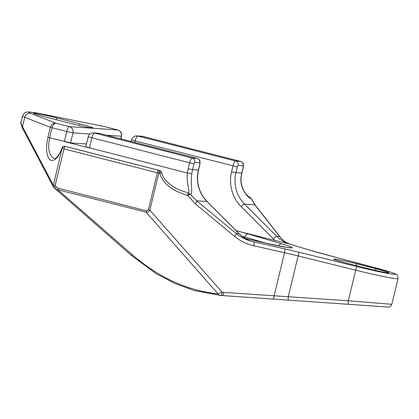 <?xml version="1.0" encoding="UTF-8"?>
<svg xmlns="http://www.w3.org/2000/svg" width="419" height="419" viewBox="0 0 419 419"><rect width="100%" height="100%" fill="white"/><g stroke="black" fill="none" stroke-linecap="round" stroke-linejoin="round"><path stroke-width="0.63" d="M375.958 268.752A18.577 0.88 -166.4 0 1 388.968 272.769A18.577 0.88 -166.4 0 1 365.866 268.05L346.602 263.127A18.577 0.88 -166.4 0 1 333.587 259.11A18.577 0.88 -166.4 0 1 356.689 263.823L375.958 268.752L375.56 270.396M46.729 117.283A18.577 0.88 -166.4 0 1 33.719 113.266A18.577 0.88 -166.4 0 1 56.822 117.985L79.94 123.898A18.577 0.88 -166.4 0 1 92.95 127.915A18.577 0.88 -166.4 0 1 69.847 123.196L46.729 117.283M236.216 230.717L290.142 244.256L311.307 250.641A36.38 1.718 13.6 0 0 323.306 253.998L375.817 267.898A35.091 1.66 -166.4 0 1 394.028 274.314A35.091 1.66 -166.4 0 1 356.988 266.594L299.402 252.343A36.38 1.718 13.6 0 0 284.318 248.771L251.966 241.449C245.995 239.851 240.695 237.185 236.07 233.451L196.7 200.811L190.488 194.395L187.555 192.635A2.582 0.807 104.6 0 1 187.56 192.635A2.582 0.807 104.6 0 1 187.665 195.432L190.488 194.395C193.238 194.154 190.168 184.182 191.844 173.539A32.771 31.53 94 0 1 192.546 169.658L193.939 163.887A1.55 0.414 -75.7 0 1 194.725 162.41L199.701 162.755A1.55 0.414 -75.7 0 1 199.758 164.29L198.365 170.062A32.771 31.53 -86 0 0 206.991 201.523L239.071 233.661A32.771 31.53 -86 0 0 251.966 241.449M280.091 236.882A3.614 2.394 141.9 0 0 280.06 236.845A3.614 2.394 141.9 0 0 279.641 236.468C282.401 240.071 285.7 242.601 289.534 244.052L290.142 244.256M249.452 196.993A2.582 1.948 109.5 0 0 249.389 196.967A2.582 1.948 109.5 0 0 249.09 196.893L251.479 198.789M248.598 196.673L249.389 196.967A2.582 1.948 109.5 0 0 249.384 196.967L249.829 197.134A2.582 2.299 112.5 0 0 249.824 197.134A2.582 2.299 112.5 0 0 249.42 197.014L249.096 196.993M249.928 197.181A2.582 2.299 112.5 0 0 249.829 197.134L251.468 198.747M197.323 158.429A5.159 1.383 104.3 0 0 197.244 158.398A5.159 1.383 104.3 0 0 197.176 158.387L192.201 158.042A5.159 1.383 104.3 0 0 189.587 162.954L188.194 168.726A36.38 35.007 -86 0 0 187.413 173.042C185.952 183.239 190.865 193.211 188.073 192.766L187.78 192.693M188.073 192.766A2.582 1.377 103.8 0 1 188.89 194.976M99.533 133.415A5.159 1.383 104.3 0 0 99.471 133.394L197.244 158.398C201.005 160.603 199.434 160.749 200.025 161.373L199.9 164.274L198.501 170.046C195.977 182.213 198.852 192.724 207.133 201.576L239.207 233.713C243.036 237.515 247.493 240.155 252.584 241.627L252.709 241.658M98.549 133.242L98.549 133.242A5.159 5.159 0 0 1 99.471 133.394L99.471 133.394A5.159 1.383 104.3 0 0 99.403 133.378A5.159 4.965 -86 0 0 98.549 133.242L93.573 132.896A5.159 5.159 0 0 0 88.2 136.835L85.78 146.854L187.413 173.042L191.844 173.539M186.56 192.368L181.736 190.765C176.1 188.712 171.125 185.627 166.809 181.511C164.238 179.028 162.525 176.053 161.671 172.586A2.582 0.45 169.6 0 1 159.885 173.351C162.635 183.396 171.895 190.755 187.665 195.432L195.338 203.838A3.614 1.089 -50.3 0 0 196.7 200.811L206.991 201.523A3.614 0.754 135.1 0 1 207.133 201.576M195.338 203.838L234.703 236.478A3.614 1.089 -50.3 0 0 236.07 233.451L239.071 233.661A3.614 0.754 135.1 0 1 239.207 233.713M234.703 236.478C240.234 241.014 246.613 244.115 253.835 245.78A3.614 1.126 -77.3 0 0 253.626 241.852M290.98 244.528A3.614 2.734 106.7 0 0 290.791 244.46A3.614 2.734 106.7 0 0 290.603 244.413M311.684 250.756A3.614 2.734 106.7 0 0 311.5 250.688L289.775 244.125C286.161 242.831 282.925 240.401 280.06 236.845L255.276 205.216A3.614 2.394 141.9 0 0 254.852 204.839L279.641 236.468L276.634 236.258L244.56 204.126A32.771 31.53 94 0 1 235.928 172.659L237.327 166.893A1.55 0.414 -75.7 0 1 238.107 165.416L243.083 165.762A1.55 0.414 -75.7 0 1 243.14 167.296L241.747 173.063A32.771 31.53 -86 0 0 241.045 176.949C239.464 187.592 247.488 197.904 251.253 198.601L254.852 204.839L244.56 204.126A3.614 0.754 -44.9 0 0 241.161 206.667L273.235 238.799A3.614 0.754 -44.9 0 1 276.634 236.258A32.771 31.53 94 0 0 289.534 244.052M240.71 161.435A5.159 1.383 104.3 0 0 240.626 161.404A5.159 1.383 104.3 0 0 240.558 161.394L235.583 161.048A5.159 1.383 104.3 0 0 232.969 165.961L231.576 171.732L235.928 172.659L241.883 173.052L241.045 176.949M142.921 136.421A5.159 1.383 104.3 0 0 142.853 136.395A5.159 1.383 104.3 0 0 142.79 136.385A5.159 4.965 -86 0 0 141.931 136.248L136.955 135.903A5.159 4.965 94 0 1 137.809 136.039A5.159 1.383 104.3 0 0 135.201 140.952L237.327 166.893M241.883 173.052L243.282 167.281L243.413 164.379C242.816 163.756 244.387 163.609 240.626 161.404L142.853 136.395A5.159 5.159 0 0 0 141.931 136.248L141.931 136.248M249.09 196.893L248.388 196.647M253.835 245.78L284.527 252.699A32.771 1.55 -166.4 0 1 298.113 255.915L355.7 270.171A38.705 1.828 13.6 0 0 398.05 278.541L391.823 304.299L348.299 300.774L223.72 292.399A3.614 1.089 94 0 1 222.41 295.578L388.031 307.048C389.424 307.3 390.676 306.383 391.791 304.294M42.497 114.13A5.159 3.284 101.4 0 1 42.696 114.162L29.576 111.988L26.91 112.046C26.58 112.522 24.978 111.119 22.516 116.058A44.362 2.095 13.6 0 0 24.763 117.315L50.348 127.287L47.928 137.306C45.65 148.389 46.32 155.905 49.934 159.849C54.098 161.949 58.141 158.099 62.064 148.3L53.391 185.292L55.067 185.774L63.987 148.881L62.311 148.394A2.582 2.435 -68.7 0 1 65.296 146.425L65.045 146.325A2.582 2.435 111.3 0 0 62.064 148.3A2.582 0.848 -160.4 0 1 62.012 147.97C59.927 154.459 55.449 159.037 55.078 158.434L54.271 158.529C49.07 155.936 47.515 149.017 49.604 137.793L52.024 127.774L66.768 131.545A5.159 1.383 -75.7 0 1 69.381 126.632L55.9 123.181C53.197 122.935 51.348 124.307 50.348 127.287L52.024 127.774C52.92 124.762 54.213 123.228 55.9 123.181L30.728 113.371A39.203 1.854 -166.4 0 1 42.895 114.214L104.263 126.533L117.744 129.979A5.159 1.383 -75.7 0 1 117.807 129.99A5.159 1.383 -75.7 0 1 117.886 130.021M103.985 126.475L42.696 114.162A5.159 3.284 101.4 0 1 42.895 114.214M106.526 135.196L121.348 136.222A5.159 4.965 -86 0 0 117.744 129.979L69.381 126.632A5.159 4.965 94 0 1 72.99 132.87L89.954 134.049M120.719 138.825L121.547 136.201A5.159 5.159 0 0 0 117.807 129.99L104.263 126.528M93.573 132.896A5.159 4.965 94 0 1 94.427 133.038A5.159 1.383 104.3 0 0 91.813 137.951L89.394 147.97L64.348 141.564L66.768 131.545L72.99 132.87L70.565 142.895L47.928 137.306M86.471 143.995L70.565 142.895M88.2 136.835L193.939 163.887M136.955 135.903A5.159 5.159 0 0 0 131.582 139.836L135.201 140.952L134.839 142.439M30.728 113.371A5.159 4.866 -68.7 0 0 24.763 117.315L22.49 126.716C21.306 124.605 20.83 123.076 21.044 122.128L22.516 116.058M55.523 189.205L146.896 212.354L148.588 211.626L149.834 210.149L158.796 173.105L157.34 172.759L148.384 209.804L149.834 210.149L222.185 292.284L218.037 293.871C187.576 290.681 159.073 277.708 132.53 254.946A3.614 0.613 131.1 0 1 131.451 255.506L156.083 273.597L174.582 283.354L193.924 290.482L220.85 295.463A3.614 1.089 -85.6 0 0 222.185 292.284L223.72 292.399M255.742 297.888L220.855 295.463M222.41 295.578L218.996 295.306A3.614 1.404 -84.7 0 1 218.996 295.306A3.614 1.404 -84.7 0 1 218.037 293.871L146.278 212.407A2.582 0.691 104.3 0 1 146.498 210.815L58.157 188.22A2.582 0.691 104.3 0 0 57.932 189.817L132.53 254.946M367.322 305.613L288.466 300.156A3.614 0.435 -86 0 1 288.272 296.615L298.113 255.915A3.614 0.414 -76.1 0 1 299.402 252.343M269.134 298.815L265.201 298.543M385.883 306.902L319.247 302.288M58.157 188.22L56.261 186.974A2.582 0.539 135.1 0 0 55.14 188.843A2.582 0.539 135.1 0 0 55.151 188.859M159.885 173.351A2.582 0.801 -77.3 0 0 159.739 170.549L158.644 170.297A2.582 0.801 102.7 0 1 158.796 173.105L159.885 173.351M158.644 170.297A2.582 0.691 104.3 0 0 157.34 172.759L63.987 148.881A2.582 0.691 -75.7 0 1 65.296 146.425L158.644 170.297M56.261 186.974L55.067 185.774A2.582 0.539 135.1 0 0 53.941 187.649L131.451 255.506M21.05 122.118C20.353 121.898 20.861 124.014 22.584 128.455L22.584 128.455A2.582 2.273 152.2 0 1 22.49 126.716L53.391 185.292A2.582 2.273 152.2 0 0 53.449 186.947A2.582 2.273 152.2 0 0 53.485 187.026A2.582 2.273 152.2 0 0 53.904 187.571M272.779 299.066A3.614 1.089 -86 0 0 274.089 295.887L284.527 252.699A3.614 1.126 -77.3 0 0 284.318 248.771M348.493 304.309A3.614 0.435 -86 0 1 348.299 300.774L355.7 270.171A3.614 0.414 -76.1 0 1 356.988 266.594M356.689 263.823L356.265 265.599M56.822 117.985L56.392 119.755M79.94 123.898L79.542 125.543M241.952 236.159A61.923 2.928 -166.4 0 1 244.89 237.013A3.614 2.608 -73.6 0 1 248.305 234.006A65.537 3.101 13.6 0 0 238.594 231.241M278.724 245.916A3.614 2.608 -73.6 0 1 281.793 243.879L248.305 234.006M244.633 238.065L244.89 237.013L265.656 243.135M263.148 242.575A3.614 0.943 102.9 0 1 263.195 242.58A3.614 0.943 102.9 0 1 263.237 242.596A39.737 1.88 13.6 0 0 281.793 243.879M245.372 238.516L263.237 242.596M273.235 238.799A36.38 35.007 -86 0 0 275.168 240.595M198.501 170.046L192.546 169.658L188.194 168.726M194.725 162.41A3.614 3.478 94 0 0 192.201 158.042L94.427 133.038L99.403 133.378L197.176 158.387A3.614 3.478 94 0 1 199.701 162.755M398.05 278.541C397.699 275.576 397.144 274.215 396.374 274.455C394.892 273.68 396.322 274.068 390.34 272.041L311.5 250.688A3.614 2.734 106.7 0 0 311.307 250.641M238.107 165.416A3.614 3.478 94 0 0 235.583 161.048L137.809 136.039L142.79 136.385L240.558 161.394A3.614 3.478 94 0 1 243.083 165.762M231.576 171.732A36.38 35.007 -86 0 0 241.161 206.667M148.384 209.804L146.498 210.815M161.671 172.586A2.582 2.582 0 0 0 159.77 170.554A2.582 0.691 104.3 0 0 159.739 170.549L65.045 146.325A2.582 0.691 -75.7 0 1 65.081 146.336A2.582 0.691 -75.7 0 1 65.113 146.346M245.361 238.511L263.195 242.58L287.141 247.425L290.597 247.797M255.276 205.216L251.458 198.742M241.176 176.949C240.087 183.286 243.449 191.263 246.142 194.201L249.012 196.977M121.547 136.201L120.902 138.872M131.184 141.502L131.582 139.836M53.438 186.937A2.582 2.582 0 0 0 53.941 187.649M159.77 170.554L65.081 146.336A2.582 2.582 0 0 0 62.012 147.97M22.584 128.455L53.485 187.026"/></g></svg>

